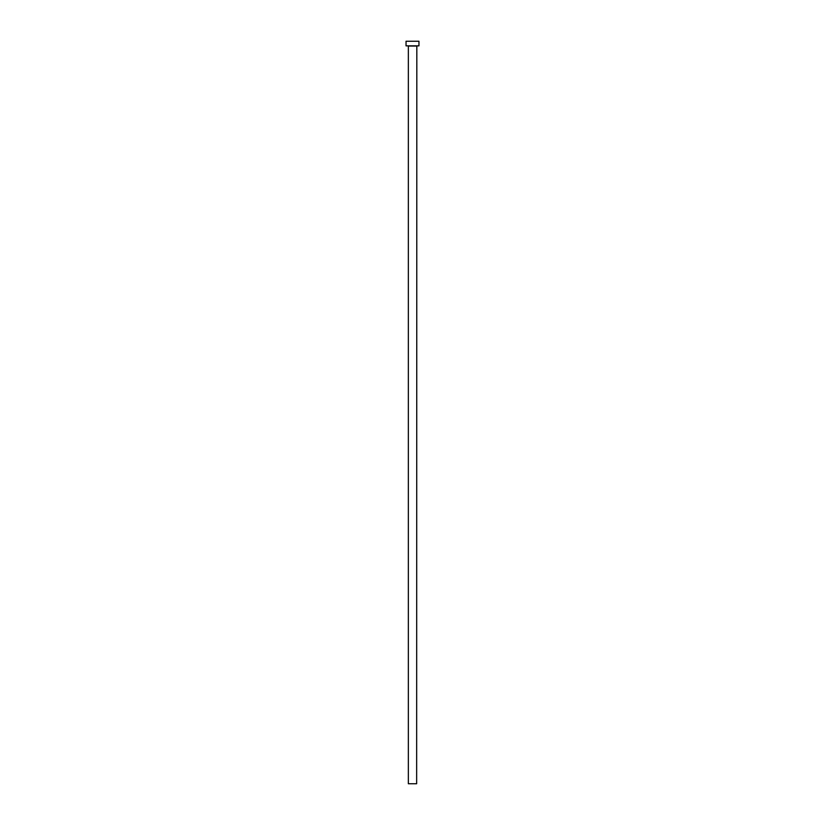 <?xml version="1.0" encoding="UTF-8"?>
<svg xmlns="http://www.w3.org/2000/svg" width="825" height="825" viewBox="0 0 825 825"><rect width="100%" height="100%" fill="white"/><g stroke="black" fill="none" stroke-linecap="round" stroke-linejoin="round"><path stroke-width="0.62" stroke-dasharray="4.12 3.09" d="M416.831 45.86L408.169 45.86L416.831 45.86M406.044 45.86L418.956 45.86M406.044 41.25L418.956 41.25M408.354 783.75L416.646 783.75M408.354 46.045L416.646 46.045"/><path stroke-width="1.24" d="M416.646 46.045L408.354 46.045L408.354 783.75L416.646 783.75L416.831 45.86M418.956 45.86L406.044 45.86L406.044 41.25L418.956 41.25L418.956 45.86"/></g></svg>
